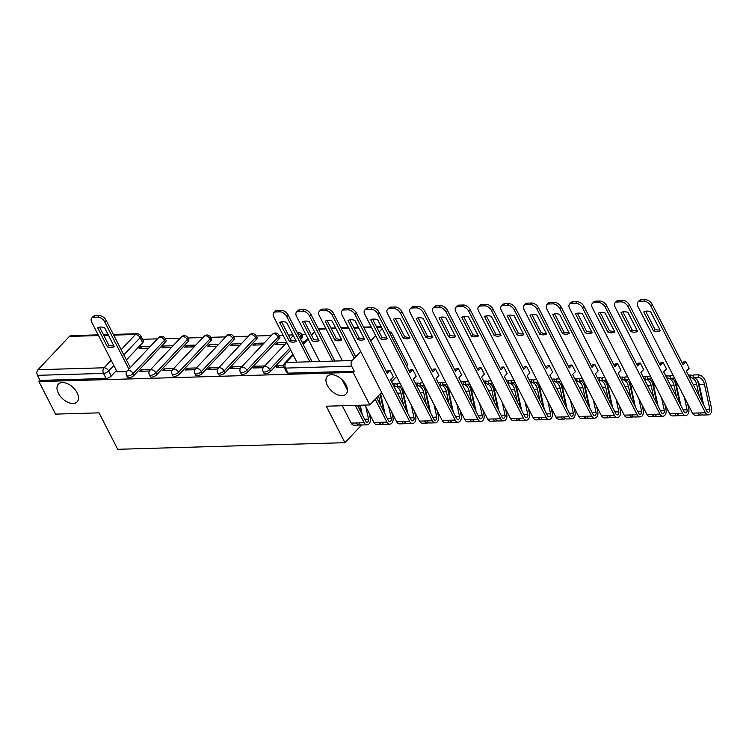 <?xml version="1.0" encoding="UTF-8"?>
<svg xmlns="http://www.w3.org/2000/svg" width="749" height="749" viewBox="0 0 749 749"><rect width="100%" height="100%" fill="white"/><g stroke="black" fill="none" stroke-linecap="round" stroke-linejoin="round"><path stroke-width="1.12" d="M327.36 385.435A12.892 7.687 43.3 0 1 327.313 376.316A12.892 7.687 43.3 0 1 336.647 375.932A12.892 7.687 43.3 0 1 346.029 384.892A12.892 7.687 43.3 0 1 346.075 394.011A12.892 7.687 43.3 0 1 336.741 394.405A12.892 7.687 43.3 0 1 327.36 385.435M58.394 393.291A12.892 7.687 43.3 0 1 58.356 384.162A12.892 7.687 43.3 0 1 67.691 383.778A12.892 7.687 43.3 0 1 77.072 392.738A12.892 7.687 43.3 0 1 77.11 401.867A12.892 7.687 43.3 0 1 67.775 402.25A12.892 7.687 43.3 0 1 58.394 393.291M264.022 373.302A4.026 1.657 -27.1 0 0 265.389 373.826A4.026 1.657 -27.1 0 0 270.529 371.382L269.612 369.585A4.026 1.657 152.9 0 1 264.472 372.028A4.026 1.657 152.9 0 1 263.105 371.504L264.022 373.302M241.272 373.966A4.026 1.657 -27.1 0 0 242.639 374.491A4.026 1.657 -27.1 0 0 247.779 372.047L246.852 370.249A4.026 1.657 152.9 0 1 241.721 372.684A4.026 1.657 152.9 0 1 240.354 372.169L241.272 373.966M218.521 374.631A4.026 1.657 -27.1 0 0 219.888 375.146A4.026 1.657 -27.1 0 0 225.018 372.712L224.101 370.914A4.026 1.657 152.9 0 1 218.961 373.348A4.026 1.657 152.9 0 1 217.594 372.833L218.521 374.631M195.761 375.296A4.026 1.657 -27.1 0 0 197.127 375.811A4.026 1.657 -27.1 0 0 202.267 373.377L201.35 371.579A4.026 1.657 152.9 0 1 196.21 374.013A4.026 1.657 152.9 0 1 194.843 373.498L195.761 375.296M173.01 375.961A4.026 1.657 -27.1 0 0 174.377 376.475A4.026 1.657 -27.1 0 0 179.517 374.041L178.59 372.244A4.026 1.657 152.9 0 1 173.459 374.678A4.026 1.657 152.9 0 1 172.092 374.163L173.01 375.961M150.259 376.625A4.026 1.657 -27.1 0 0 151.626 377.14A4.026 1.657 -27.1 0 0 156.766 374.706L155.839 372.908A4.026 1.657 152.9 0 1 150.699 375.343A4.026 1.657 152.9 0 1 149.332 374.828L150.259 376.625M127.499 377.29A4.026 1.657 -27.1 0 0 128.875 377.805A4.026 1.657 -27.1 0 0 134.005 375.371L133.088 373.573A4.026 1.657 152.9 0 1 127.948 376.007A4.026 1.657 152.9 0 1 126.581 375.492L127.499 377.29M406.585 365.915L407.831 364.585L391.184 332.05L389.499 332.097M311.827 334.363L311.107 334.391M305.854 334.541L301.753 334.663M293.018 334.915L288.356 335.046M283.103 335.206L279.002 335.327M271.213 335.552L256.252 335.992M248.462 336.217L233.491 336.647M225.711 336.881L210.741 337.312M202.951 337.546L187.99 337.977M180.2 338.211L165.239 338.642M157.449 338.866L142.479 339.306M381.063 398.487L382.13 400.565M369.763 404.947L353.107 372.403L38.929 381.578L55.585 414.113L99.046 412.849L117.705 449.306L344.952 442.678L326.292 406.211L369.763 404.947L381.625 392.364M382.205 328.699L379.144 331.947M375.68 335.618L370.699 340.907M360.709 351.487L352.17 360.541A4.026 2.781 88.3 0 0 351.627 366.158L285.547 368.087A4.026 1.657 152.9 0 1 284.18 367.572L286.773 372.637A4.026 1.657 152.9 0 0 288.15 373.161L285.547 368.087A4.026 2.781 88.3 0 1 286.099 362.469L352.17 360.541M353.107 372.403L354.221 371.232L351.627 366.158M396.605 376.494L391.615 381.784M391.184 332.05L390.07 333.23L387.476 328.156A4.026 2.781 88.3 0 0 386.765 327.173M142.666 342.733L140.072 337.668A4.026 1.657 152.9 0 0 140.746 335.917L143.34 340.982A4.026 1.657 152.9 0 1 142.666 342.733L126.422 359.96M116.432 370.54L111.255 376.035L108.661 370.961A4.026 1.657 152.9 0 1 103.521 373.405L37.45 375.333A4.026 2.781 -91.7 0 1 37.993 369.706L69.414 336.404A4.026 2.781 -91.7 0 1 70.968 335.655L98.175 334.859M37.45 375.333L40.043 380.398L38.929 381.578M173.094 345.738L163.544 346.019L164.405 347.705M163.544 346.019L161.878 347.779L171.427 347.499M150.895 369.266L141.346 369.547L142.207 371.242M141.346 369.547L139.679 371.307L149.407 371.027M195.854 345.074L186.295 345.355L187.166 347.04M186.295 345.355L184.629 347.115L194.188 346.834M173.646 368.602L164.097 368.882L164.958 370.577M164.097 368.882L162.43 370.652L172.158 370.362M218.605 344.409L209.055 344.69L209.917 346.375M209.055 344.69L207.389 346.45L216.938 346.178M196.407 367.937L186.847 368.218L187.718 369.912M186.847 368.218L185.181 369.987L194.909 369.697M241.356 343.744L231.806 344.025L232.667 345.71M231.806 344.025L230.14 345.785L239.689 345.514M219.157 367.272L209.608 367.553L210.469 369.248M209.608 367.553L207.941 369.323L217.669 369.032M264.107 343.079L254.557 343.36L255.428 345.055M254.557 343.36L252.89 345.12L262.45 344.849M241.908 366.617L232.359 366.888L233.22 368.583M232.359 366.888L230.692 368.658L240.42 368.377M286.792 342.415L277.308 342.696L278.179 344.39M277.308 342.696L275.651 344.465L285.2 344.184M264.659 365.952L255.109 366.224L255.98 367.918M255.109 366.224L253.443 367.993L263.171 367.712M283.759 365.39L277.86 365.568L278.731 367.253M277.86 365.568L276.203 367.328L283.983 367.104M301.941 338.089L301.023 336.292A4.026 1.657 152.9 0 0 301.697 334.541L302.615 336.338A4.026 1.657 -27.1 0 1 301.941 338.089L300.667 339.437M290.678 350.026L270.529 371.382M279.19 338.754L278.272 336.956A4.026 1.657 152.9 0 0 278.937 335.206L279.864 337.003A4.026 1.657 -27.1 0 1 279.19 338.754L247.779 372.047M256.439 339.419L255.512 337.612A4.026 1.657 152.9 0 0 256.186 335.861L257.104 337.668A4.026 1.657 -27.1 0 1 256.439 339.419L225.018 372.712M233.679 340.074L232.761 338.276A4.026 1.657 152.9 0 0 233.435 336.526L234.353 338.333A4.026 1.657 -27.1 0 1 233.679 340.074L202.267 373.377M210.928 340.739L210.01 338.941A4.026 1.657 152.9 0 0 210.675 337.19L211.602 338.988A4.026 1.657 -27.1 0 1 210.928 340.739L179.517 374.041M188.177 341.404L187.259 339.606A4.026 1.657 152.9 0 0 187.924 337.855L188.842 339.653A4.026 1.657 -27.1 0 1 188.177 341.404L156.766 374.706M165.426 342.068L164.499 340.271A4.026 1.657 152.9 0 0 165.173 338.52L166.091 340.318A4.026 1.657 -27.1 0 1 165.426 342.068L134.005 375.371M382.608 402.765L382.102 403.299M370.455 415.648L369.8 416.341M361.655 424.973L344.952 442.678M150.343 346.403L140.793 346.684L141.655 348.369M140.793 346.684L139.127 348.444L148.677 348.163M117.087 371.804L126.647 371.691M304.721 341.9L301.969 341.975M354.221 371.232L288.15 373.161M40.043 380.398L106.115 378.47A4.026 1.657 -27.1 0 0 111.255 376.035M113.848 345.804A12.593 7.509 43.3 0 1 108.848 345.289L99.57 327.154M128.894 369.135L104.738 321.93A6.048 3.605 -136.7 0 0 97.847 317.155L93.625 317.276A6.048 3.605 -136.7 0 0 91.734 318.035L93.176 316.509A6.048 3.605 43.3 0 1 95.067 315.75L99.289 315.629A6.048 3.605 43.3 0 1 106.18 320.403L130.335 367.609M107.407 346.815A12.593 7.509 43.3 0 0 114.26 346.618L104.57 327.678A12.593 7.509 43.3 0 0 97.716 327.875L107.407 346.815L108.848 345.289M91.734 318.035A6.048 3.605 -136.7 0 0 91.752 322.313L117.162 371.972M295.874 340.495A12.593 7.509 43.3 0 1 290.874 339.98L281.596 321.845M309.871 361.776L286.764 316.621A6.048 3.605 -136.7 0 0 279.883 311.846L275.651 311.968A6.048 3.605 -136.7 0 0 273.76 312.726L275.201 311.191A6.048 3.605 43.3 0 1 277.093 310.442L281.324 310.311A6.048 3.605 43.3 0 1 288.206 315.095L312.061 361.711M289.432 341.507A12.593 7.509 43.3 0 0 296.286 341.31L286.595 322.37A12.593 7.509 43.3 0 0 279.742 322.566L289.432 341.507L290.874 339.98M273.76 312.726A6.048 3.605 -136.7 0 0 273.788 317.005L296.885 362.151M357.47 405.303L365.596 421.2A2.416 1.667 88.3 0 0 367.001 422.202A2.416 1.667 88.3 0 0 368.527 419.112L365.821 406.595M362.291 414.74L360.241 405.228M369.079 412.961L370.249 418.382A5.037 3.473 -91.7 0 1 367.076 424.823A5.037 3.473 -91.7 0 1 364.154 422.736L355.269 405.368M367.076 424.823L361.833 424.973A5.037 3.473 -91.7 0 1 358.902 422.885L364.154 422.736M318.625 339.831A12.593 7.509 43.3 0 1 313.625 339.316L304.356 321.181M332.622 361.112L309.515 315.956A6.048 3.605 -136.7 0 0 302.633 311.181L298.402 311.303A6.048 3.605 -136.7 0 0 296.52 312.061L297.962 310.535A6.048 3.605 43.3 0 1 299.843 309.777L304.075 309.655A6.048 3.605 43.3 0 1 310.966 314.43L334.812 361.046M357.975 406.304L357.76 405.293M359.632 405.237L361.233 412.671M360.578 424.683A5.037 3.473 -91.7 0 1 359.351 425.048A5.037 3.473 -91.7 0 1 356.43 422.96L358.902 422.885M359.351 425.048L354.099 425.207A5.037 3.473 -91.7 0 1 351.178 423.11L342.293 405.752M312.183 340.842A12.593 7.509 43.3 0 0 319.037 340.645L309.346 321.705A12.593 7.509 43.3 0 0 302.493 321.901L312.183 340.842L313.625 339.316M347.452 390.089L342.171 379.771M296.52 312.061A6.048 3.605 -136.7 0 0 296.538 316.34L319.645 361.486M376.644 397.653L388.357 420.535A2.416 1.667 88.3 0 0 389.761 421.547A2.416 1.667 88.3 0 0 391.278 418.448L388.572 405.93M385.052 414.075L380.651 393.712L382.29 393.665M391.83 412.296L393 417.717A5.037 3.473 -91.7 0 1 389.836 424.159A5.037 3.473 -91.7 0 1 386.915 422.071L375.202 399.18M389.836 424.159L384.583 424.318A5.037 3.473 -91.7 0 1 381.662 422.221L386.915 422.071M341.385 339.166A12.593 7.509 43.3 0 1 336.385 338.651L327.107 320.516M354.277 358.303L332.275 315.292A6.048 3.605 -136.7 0 0 325.384 310.517L321.152 310.638A6.048 3.605 -136.7 0 0 319.271 311.397L320.712 309.871A6.048 3.605 43.3 0 1 322.604 309.112L326.826 308.991A6.048 3.605 43.3 0 1 333.717 313.765L355.719 356.777M380.726 405.64L378.563 395.612M380.099 393.993L383.984 412.006M383.329 424.018A5.037 3.473 -91.7 0 1 382.102 424.383A5.037 3.473 -91.7 0 1 379.181 422.296L381.662 422.221M382.102 424.383L376.85 424.543A5.037 3.473 -91.7 0 1 373.929 422.445L365.044 405.087M334.943 340.177A12.593 7.509 43.3 0 0 341.797 339.98L332.107 321.04A12.593 7.509 43.3 0 0 325.244 321.237L334.943 340.177L336.385 338.651M319.271 311.397A6.048 3.605 -136.7 0 0 319.289 315.675L342.396 360.821M414.581 411.632L415.751 417.053A5.037 3.473 -91.7 0 1 412.587 423.494A5.037 3.473 -91.7 0 1 409.666 421.406L355.026 314.627A6.048 3.605 -136.7 0 0 348.135 309.852L343.913 309.974A6.048 3.605 -136.7 0 0 342.021 310.732L343.463 309.206A6.048 3.605 43.3 0 1 345.355 308.448L349.586 308.326A6.048 3.605 43.3 0 1 356.468 313.101L387.261 373.274L390.032 370.334L393.384 376.869L390.603 379.818L411.107 419.871A2.416 1.667 88.3 0 0 412.512 420.882A2.416 1.667 88.3 0 0 414.028 417.783L411.323 405.265M386.615 372.01L388.141 370.39L390.032 370.334M407.802 413.411L403.402 393.047L405.05 393M403.402 393.047A9.465 6.535 -91.7 0 0 397.335 386.231L401.52 386.109M397.335 386.231L397.382 383.619L400.2 383.535M412.587 423.494L407.334 423.653A5.037 3.473 -91.7 0 1 404.413 421.556L409.666 421.406M364.136 338.501A12.593 7.509 43.3 0 1 359.136 337.986L349.858 319.851M403.486 404.975L400.921 393.122A9.465 6.535 -91.7 0 0 394.854 386.306L394.901 383.694A12.087 8.333 -91.7 0 1 397.363 384.406M393.946 386.334L394.854 386.306M392.626 383.76L394.901 383.694M401.127 388.291A12.087 8.333 -91.7 0 1 402.644 392.382L406.744 411.341M406.089 423.354A5.037 3.473 -91.7 0 1 404.853 423.719A5.037 3.473 -91.7 0 1 401.932 421.631L404.413 421.556M404.853 423.719L399.601 423.878A5.037 3.473 -91.7 0 1 396.68 421.781L342.04 315.011A6.048 3.605 -136.7 0 1 342.021 310.732M357.694 339.512A12.593 7.509 43.3 0 0 364.548 339.316L354.857 320.375A12.593 7.509 43.3 0 0 348.004 320.572L357.694 339.512L359.136 337.986M437.332 410.967L438.511 416.388A5.037 3.473 -91.7 0 1 435.338 422.829A5.037 3.473 -91.7 0 1 432.416 420.741L377.777 313.962A6.048 3.605 -136.7 0 0 370.895 309.187L366.664 309.309A6.048 3.605 -136.7 0 0 364.772 310.067L366.224 308.541A6.048 3.605 43.3 0 1 368.105 307.783L372.337 307.661A6.048 3.605 43.3 0 1 379.219 312.436L410.012 372.609L412.793 369.669L416.135 376.204L413.364 379.153L433.858 419.206A2.416 1.667 88.3 0 0 435.263 420.217A2.416 1.667 88.3 0 0 436.779 417.118L434.083 404.6M409.366 371.345L410.892 369.725L412.793 369.669M430.553 412.746L426.153 392.382L427.801 392.336M426.153 392.382A9.465 6.535 -91.7 0 0 420.086 385.566L424.28 385.445M420.086 385.566L420.133 382.954L422.96 382.87M435.338 422.829L430.085 422.988A5.037 3.473 -91.7 0 1 427.164 420.891L432.416 420.741M386.887 337.836A12.593 7.509 43.3 0 1 381.887 337.322L372.609 319.196M426.237 404.31L423.672 392.457A9.465 6.535 -91.7 0 0 417.605 385.641L417.652 383.029A12.087 8.333 -91.7 0 1 420.114 383.741M416.697 385.669L417.605 385.641M415.377 383.095L417.652 383.029M423.878 387.626A12.087 8.333 -91.7 0 1 425.395 391.727L429.495 410.677M428.84 422.689A5.037 3.473 -91.7 0 1 427.613 423.054A5.037 3.473 -91.7 0 1 424.683 420.966L427.164 420.891M427.613 423.054L422.361 423.213A5.037 3.473 -91.7 0 1 419.44 421.116L364.8 314.346A6.048 3.605 -136.7 0 1 364.772 310.067M380.445 338.848A12.593 7.509 43.3 0 0 387.299 338.651L377.608 319.711A12.593 7.509 43.3 0 0 370.755 319.907L380.445 338.848L381.887 337.322M460.092 410.302L461.262 415.723A5.037 3.473 -91.7 0 1 458.098 422.164A5.037 3.473 -91.7 0 1 455.167 420.077L400.537 313.307A6.048 3.605 -136.7 0 0 393.646 308.522L389.414 308.644A6.048 3.605 -136.7 0 0 387.533 309.403L388.974 307.876A6.048 3.605 43.3 0 1 390.856 307.118L395.088 306.996A6.048 3.605 43.3 0 1 401.979 311.771L432.763 371.944L435.543 369.004L438.886 375.549L436.115 378.488L456.618 418.541A2.416 1.667 88.3 0 0 458.014 419.552A2.416 1.667 88.3 0 0 459.54 416.463L456.834 403.945M432.117 370.68L433.643 369.06L435.543 369.004M453.304 412.09L448.904 391.718L450.552 391.671M448.904 391.718A9.465 6.535 -91.7 0 0 442.837 384.902L447.031 384.78M442.837 384.902L442.884 382.29L445.711 382.205M458.098 422.164L452.845 422.324A5.037 3.473 -91.7 0 1 449.924 420.226L455.167 420.077M409.637 337.172A12.593 7.509 43.3 0 1 404.647 336.657L395.369 318.531M448.988 403.645L446.432 391.793A9.465 6.535 -91.7 0 0 440.356 384.977L440.403 382.364A12.087 8.333 -91.7 0 1 442.874 383.076M439.448 385.005L440.356 384.977M438.137 382.43L440.403 382.364M446.638 386.961A12.087 8.333 -91.7 0 1 448.155 391.062L452.246 410.012M451.591 422.024A5.037 3.473 -91.7 0 1 450.364 422.399A5.037 3.473 -91.7 0 1 447.443 420.301L449.924 420.226M450.364 422.399L445.112 422.548A5.037 3.473 -91.7 0 1 442.191 420.451L387.551 313.681A6.048 3.605 -136.7 0 1 387.533 309.403M403.196 338.183A12.593 7.509 43.3 0 0 410.059 337.986L400.359 319.046A12.593 7.509 43.3 0 0 393.506 319.243L403.196 338.183L404.647 336.657M482.843 409.637L484.013 415.058A5.037 3.473 -91.7 0 1 480.849 421.509A5.037 3.473 -91.7 0 1 477.928 419.412L423.288 312.642A6.048 3.605 -136.7 0 0 416.397 307.858L412.175 307.989A6.048 3.605 -136.7 0 0 410.283 308.738L411.725 307.212A6.048 3.605 43.3 0 1 413.617 306.453L417.839 306.332A6.048 3.605 43.3 0 1 424.73 311.107L455.523 371.279L458.294 368.339L461.646 374.884L458.865 377.824L479.369 417.886A2.416 1.667 88.3 0 0 480.774 418.888A2.416 1.667 88.3 0 0 482.29 415.798L479.585 403.28M454.877 370.015L456.403 368.396L458.294 368.339M476.064 411.426L471.664 391.053L473.312 391.006M471.664 391.053A9.465 6.535 -91.7 0 0 465.597 384.246L469.782 384.125M465.597 384.246L465.635 381.625L468.462 381.541M480.849 421.509L475.596 421.659A5.037 3.473 -91.7 0 1 472.675 419.562L477.928 419.412M432.398 336.516A12.593 7.509 43.3 0 1 427.398 335.992L418.12 317.866M471.748 402.981L469.183 391.128A9.465 6.535 -91.7 0 0 463.116 384.312L463.163 381.7A12.087 8.333 -91.7 0 1 465.625 382.411M462.208 384.34L463.116 384.312M460.888 381.765L463.163 381.7M469.389 386.297A12.087 8.333 -91.7 0 1 470.906 390.398L474.997 409.347M474.351 421.359A5.037 3.473 -91.7 0 1 473.115 421.734A5.037 3.473 -91.7 0 1 470.194 419.637L472.675 419.562M473.115 421.734L467.863 421.884A5.037 3.473 -91.7 0 1 464.942 419.786L410.302 313.016A6.048 3.605 -136.7 0 1 410.283 308.738M425.956 337.518A12.593 7.509 43.3 0 0 432.81 337.322L423.119 318.381A12.593 7.509 43.3 0 0 416.266 318.587L425.956 337.518L427.398 335.992M505.594 408.973L506.764 414.403A5.037 3.473 -91.7 0 1 503.6 420.844A5.037 3.473 -91.7 0 1 500.678 418.747L446.039 311.977A6.048 3.605 -136.7 0 0 439.157 307.193L434.926 307.324A6.048 3.605 -136.7 0 0 433.034 308.073L434.476 306.547A6.048 3.605 43.3 0 1 436.367 305.789L440.599 305.667A6.048 3.605 43.3 0 1 447.481 310.442L478.274 370.615L481.045 367.675L484.397 374.219L481.626 377.159L502.12 417.221A2.416 1.667 88.3 0 0 503.525 418.223A2.416 1.667 88.3 0 0 505.041 415.133L502.336 402.616M477.628 369.351L479.154 367.731L481.045 367.675M498.815 410.761L494.415 390.388L496.063 390.341M494.415 390.388A9.465 6.535 -91.7 0 0 488.348 383.582L492.533 383.46M488.348 383.582L488.395 380.96L491.222 380.876M503.6 420.844L498.347 420.994A5.037 3.473 -91.7 0 1 495.426 418.897L500.678 418.747M455.149 335.852A12.593 7.509 43.3 0 1 450.149 335.327L440.871 317.202M494.499 402.316L491.934 390.463A9.465 6.535 -91.7 0 0 485.867 383.647L485.914 381.035A12.087 8.333 -91.7 0 1 488.376 381.747M484.959 383.675L485.867 383.647M483.639 381.101L485.914 381.035M492.14 385.632A12.087 8.333 -91.7 0 1 493.657 389.733L497.757 408.682M497.102 420.695A5.037 3.473 -91.7 0 1 495.866 421.069A5.037 3.473 -91.7 0 1 492.945 418.972L495.426 418.897M495.866 421.069L490.623 421.219A5.037 3.473 -91.7 0 1 487.693 419.122L433.062 312.352A6.048 3.605 -136.7 0 1 433.034 308.073M448.707 336.863A12.593 7.509 43.3 0 0 455.561 336.657L445.87 317.716A12.593 7.509 43.3 0 0 439.017 317.922L448.707 336.863L450.149 335.327M528.354 408.308L529.524 413.738A5.037 3.473 -91.7 0 1 526.35 420.18A5.037 3.473 -91.7 0 1 523.429 418.082L468.79 311.312A6.048 3.605 -136.7 0 0 461.908 306.528L457.676 306.659A6.048 3.605 -136.7 0 0 455.795 307.418L457.236 305.882A6.048 3.605 43.3 0 1 459.118 305.124L463.35 305.002A6.048 3.605 43.3 0 1 470.241 309.777L501.025 369.95L503.805 367.01L507.148 373.554L504.377 376.494L524.871 416.556A2.416 1.667 88.3 0 0 526.275 417.558A2.416 1.667 88.3 0 0 527.802 414.469L525.096 401.951M500.379 368.686L501.905 367.066L503.805 367.01M521.566 410.096L517.166 389.723L518.814 389.677M517.166 389.723A9.465 6.535 -91.7 0 0 511.099 382.917L515.293 382.795M511.099 382.917L511.146 380.295L513.973 380.22M526.35 420.18L521.107 420.329A5.037 3.473 -91.7 0 1 518.177 418.232L523.429 418.082M477.899 335.187A12.593 7.509 43.3 0 1 472.9 334.663L463.631 316.537M517.25 401.651L514.694 389.798A9.465 6.535 -91.7 0 0 508.618 382.982L508.665 380.37A12.087 8.333 -91.7 0 1 511.136 381.082M507.71 383.011L508.618 382.982M506.39 380.436L508.665 380.37M514.9 384.967A12.087 8.333 -91.7 0 1 516.417 389.068L520.508 408.018M519.853 420.039A5.037 3.473 -91.7 0 1 518.626 420.404A5.037 3.473 -91.7 0 1 515.705 418.307L518.177 418.232M518.626 420.404L513.374 420.554A5.037 3.473 -91.7 0 1 510.453 418.466L455.813 311.687A6.048 3.605 -136.7 0 1 455.795 307.418M471.458 336.198A12.593 7.509 43.3 0 0 478.311 335.992L468.621 317.052A12.593 7.509 43.3 0 0 461.768 317.258L471.458 336.198L472.9 334.663M551.105 407.653L552.275 413.074A5.037 3.473 -91.7 0 1 549.111 419.515A5.037 3.473 -91.7 0 1 546.19 417.418L491.55 310.648A6.048 3.605 -136.7 0 0 484.659 305.873L480.427 305.995A6.048 3.605 -136.7 0 0 478.545 306.753L479.987 305.218A6.048 3.605 43.3 0 1 481.879 304.459L486.101 304.337A6.048 3.605 43.3 0 1 492.992 309.122L523.785 369.285L526.556 366.345L529.908 372.89L527.127 375.829L547.631 415.892A2.416 1.667 88.3 0 0 549.036 416.893A2.416 1.667 88.3 0 0 550.552 413.804L547.847 401.286M523.13 368.021L524.665 366.401L526.556 366.345M544.326 409.431L539.926 389.059L541.564 389.012M539.926 389.059A9.465 6.535 -91.7 0 0 533.85 382.252L538.044 382.13M533.85 382.252L533.897 379.631L536.724 379.556M549.111 419.515L543.858 419.665A5.037 3.473 -91.7 0 1 540.937 417.577L546.19 417.418M500.66 334.522A12.593 7.509 43.3 0 1 495.66 333.998L486.382 315.872M540.001 400.996L537.445 389.134A9.465 6.535 -91.7 0 0 531.378 382.327L531.416 379.706A12.087 8.333 -91.7 0 1 533.887 380.417M530.461 382.346L531.378 382.327M529.15 379.771L531.416 379.706M537.651 384.303A12.087 8.333 -91.7 0 1 539.168 388.403L543.259 407.353M542.604 419.374A5.037 3.473 -91.7 0 1 541.377 419.74A5.037 3.473 -91.7 0 1 538.456 417.642L540.937 417.577M541.377 419.74L536.125 419.889A5.037 3.473 -91.7 0 1 533.204 417.802L478.564 311.022A6.048 3.605 -136.7 0 1 478.545 306.753M494.218 335.533A12.593 7.509 43.3 0 0 501.072 335.327L491.381 316.387A12.593 7.509 43.3 0 0 484.519 316.593L494.218 335.533L495.66 333.998M573.856 406.988L575.026 412.409A5.037 3.473 -91.7 0 1 571.861 418.85A5.037 3.473 -91.7 0 1 568.94 416.753L514.301 309.983A6.048 3.605 -136.7 0 0 507.41 305.208L503.188 305.33A6.048 3.605 -136.7 0 0 501.296 306.088L502.738 304.553A6.048 3.605 43.3 0 1 504.629 303.794L508.861 303.673A6.048 3.605 43.3 0 1 515.743 308.457L546.536 368.63L549.307 365.681L552.659 372.225L549.878 375.165L570.382 415.227A2.416 1.667 88.3 0 0 571.787 416.229A2.416 1.667 88.3 0 0 573.303 413.139L570.598 400.621M545.89 367.356L547.416 365.737L549.307 365.681M567.077 408.767L562.677 388.394L564.325 388.347M562.677 388.394A9.465 6.535 -91.7 0 0 556.61 381.587L560.795 381.466M556.61 381.587L556.657 378.975L559.475 378.891M571.861 418.85L566.609 419A5.037 3.473 -91.7 0 1 563.688 416.912L568.94 416.753M523.411 333.857A12.593 7.509 43.3 0 1 518.411 333.333L509.133 315.207M562.761 400.331L560.196 388.469A9.465 6.535 -91.7 0 0 554.129 381.662L554.176 379.041A12.087 8.333 -91.7 0 1 556.638 379.752M553.221 381.681L554.129 381.662M551.901 379.106L554.176 379.041M560.402 383.638A12.087 8.333 -91.7 0 1 561.919 387.739L566.019 406.688M565.364 418.71A5.037 3.473 -91.7 0 1 564.128 419.075A5.037 3.473 -91.7 0 1 561.207 416.978L563.688 416.912M564.128 419.075L558.876 419.225A5.037 3.473 -91.7 0 1 555.955 417.137L501.315 310.358A6.048 3.605 -136.7 0 1 501.296 306.088M516.969 334.869A12.593 7.509 43.3 0 0 523.823 334.663L514.132 315.732A12.593 7.509 43.3 0 0 507.279 315.928L516.969 334.869L518.411 333.333M596.607 406.323L597.786 411.744A5.037 3.473 -91.7 0 1 594.612 418.185A5.037 3.473 -91.7 0 1 591.691 416.088L537.052 309.318A6.048 3.605 -136.7 0 0 530.17 304.543L525.938 304.665A6.048 3.605 -136.7 0 0 524.047 305.423L525.498 303.888A6.048 3.605 43.3 0 1 527.38 303.139L531.612 303.008A6.048 3.605 43.3 0 1 538.494 307.792L569.287 367.965L572.067 365.016L575.41 371.56L572.639 374.5L593.133 414.562A2.416 1.667 88.3 0 0 594.537 415.564A2.416 1.667 88.3 0 0 596.054 412.474L593.358 399.957M568.641 366.692L570.167 365.072L572.067 365.016M589.828 408.102L585.428 387.739L587.076 387.682M585.428 387.739A9.465 6.535 -91.7 0 0 579.361 380.923L583.555 380.801M579.361 380.923L579.408 378.311L582.235 378.226M594.612 418.185L589.36 418.335A5.037 3.473 -91.7 0 1 586.439 416.247L591.691 416.088M546.161 333.193A12.593 7.509 43.3 0 1 541.162 332.678L531.884 314.543M585.512 399.666L582.947 387.804A9.465 6.535 -91.7 0 0 576.88 380.998L576.927 378.376A12.087 8.333 -91.7 0 1 579.389 379.088M575.972 381.026L576.88 380.998M574.652 378.442L576.927 378.376M583.153 382.973A12.087 8.333 -91.7 0 1 584.669 387.074L588.77 406.024M588.115 418.045A5.037 3.473 -91.7 0 1 586.888 418.41A5.037 3.473 -91.7 0 1 583.958 416.313L586.439 416.247M586.888 418.41L581.636 418.56A5.037 3.473 -91.7 0 1 578.715 416.472L524.075 309.702A6.048 3.605 -136.7 0 1 524.047 305.423M539.72 334.204A12.593 7.509 43.3 0 0 546.573 334.007L536.883 315.067A12.593 7.509 43.3 0 0 530.03 315.263L539.72 334.204L541.162 332.678M619.367 405.658L620.537 411.079A5.037 3.473 -91.7 0 1 617.373 417.521A5.037 3.473 -91.7 0 1 614.442 415.423L559.812 308.654A6.048 3.605 -136.7 0 0 552.921 303.879L548.689 304A6.048 3.605 -136.7 0 0 546.807 304.759L548.249 303.233A6.048 3.605 43.3 0 1 550.131 302.474L554.363 302.343A6.048 3.605 43.3 0 1 561.254 307.127L592.047 367.3L594.818 364.36L598.161 370.895L595.389 373.835L615.893 413.897A2.416 1.667 88.3 0 0 617.288 414.899A2.416 1.667 88.3 0 0 618.814 411.81L616.109 399.292M591.392 366.027L592.918 364.407L594.818 364.36M612.588 407.437L608.179 387.074L609.826 387.027M608.179 387.074A9.465 6.535 -91.7 0 0 602.112 380.258L606.306 380.136M602.112 380.258L602.159 377.646L604.986 377.562M617.373 417.521L612.12 417.67A5.037 3.473 -91.7 0 1 609.199 415.583L614.442 415.423M568.912 332.528A12.593 7.509 43.3 0 1 563.922 332.013L554.644 313.878M608.263 399.002L605.707 387.139A9.465 6.535 -91.7 0 0 599.631 380.333L599.677 377.711A12.087 8.333 -91.7 0 1 602.149 378.432M598.723 380.361L599.631 380.333M597.412 377.777L599.677 377.711M605.913 382.308A12.087 8.333 -91.7 0 1 607.43 386.409L611.521 405.368M610.866 417.38A5.037 3.473 -91.7 0 1 609.639 417.745A5.037 3.473 -91.7 0 1 606.718 415.658L609.199 415.583M609.639 417.745L604.387 417.905A5.037 3.473 -91.7 0 1 601.466 415.807L546.826 309.037A6.048 3.605 -136.7 0 1 546.807 304.759M562.471 333.539A12.593 7.509 43.3 0 0 569.334 333.342L559.634 314.402A12.593 7.509 43.3 0 0 552.781 314.599L562.471 333.539L563.922 332.013M642.118 404.994L643.288 410.415A5.037 3.473 -91.7 0 1 640.123 416.856A5.037 3.473 -91.7 0 1 637.202 414.768L582.563 307.989A6.048 3.605 -136.7 0 0 575.672 303.214L571.45 303.336A6.048 3.605 -136.7 0 0 569.558 304.094L571 302.568A6.048 3.605 43.3 0 1 572.891 301.81L577.114 301.688A6.048 3.605 43.3 0 1 584.005 306.463L614.798 366.636L617.569 363.696L620.921 370.231L618.14 373.171L638.644 413.233A2.416 1.667 88.3 0 0 640.049 414.244A2.416 1.667 88.3 0 0 641.565 411.145L638.86 398.627M614.152 365.362L615.678 363.752L617.569 363.696M635.339 406.773L630.939 386.409L632.587 386.362M630.939 386.409A9.465 6.535 -91.7 0 0 624.872 379.593L629.057 379.471M624.872 379.593L624.909 376.981L627.737 376.897M640.123 416.856L634.871 417.015A5.037 3.473 -91.7 0 1 631.95 414.918L637.202 414.768M591.673 331.863A12.593 7.509 43.3 0 1 586.673 331.348L577.395 313.213M631.023 398.337L628.458 386.475A9.465 6.535 -91.7 0 0 622.391 379.668L622.438 377.047A12.087 8.333 -91.7 0 1 624.9 377.768M621.483 379.696L622.391 379.668M620.163 377.122L622.438 377.047M628.664 381.653A12.087 8.333 -91.7 0 1 630.181 385.744L634.272 404.703M633.626 416.716A5.037 3.473 -91.7 0 1 632.39 417.081A5.037 3.473 -91.7 0 1 629.469 414.993L631.95 414.918M632.39 417.081L627.138 417.24A5.037 3.473 -91.7 0 1 624.217 415.143L569.577 308.373A6.048 3.605 -136.7 0 1 569.558 304.094M585.231 332.874A12.593 7.509 43.3 0 0 592.085 332.678L582.394 313.737A12.593 7.509 43.3 0 0 575.541 313.934L585.231 332.874L586.673 331.348M664.869 404.329L666.039 409.75A5.037 3.473 -91.7 0 1 662.874 416.191A5.037 3.473 -91.7 0 1 659.953 414.103L605.314 307.324A6.048 3.605 -136.7 0 0 598.432 302.549L594.2 302.671A6.048 3.605 -136.7 0 0 592.309 303.429L593.751 301.903A6.048 3.605 43.3 0 1 595.642 301.145L599.874 301.023A6.048 3.605 43.3 0 1 606.756 305.798L637.549 365.971L640.32 363.031L643.672 369.566L640.901 372.506L661.395 412.568A2.416 1.667 88.3 0 0 662.799 413.579A2.416 1.667 88.3 0 0 664.316 410.48L661.61 397.962M636.903 364.707L638.429 363.087L640.32 363.031M658.09 406.108L653.69 385.744L655.338 385.698M653.69 385.744A9.465 6.535 -91.7 0 0 647.623 378.928L651.808 378.807M647.623 378.928L647.67 376.316L650.497 376.232M662.874 416.191L657.622 416.35A5.037 3.473 -91.7 0 1 654.701 414.253L659.953 414.103M614.423 331.198A12.593 7.509 43.3 0 1 609.424 330.683L600.146 312.548M653.774 397.672L651.209 385.819A9.465 6.535 -91.7 0 0 645.142 379.003L645.189 376.391A12.087 8.333 -91.7 0 1 647.651 377.103M644.234 379.031L645.142 379.003M642.914 376.457L645.189 376.391M651.415 380.988A12.087 8.333 -91.7 0 1 652.931 385.08L657.032 404.039M656.377 416.051A5.037 3.473 -91.7 0 1 655.141 416.416A5.037 3.473 -91.7 0 1 652.22 414.328L654.701 414.253M655.141 416.416L649.898 416.575A5.037 3.473 -91.7 0 1 646.967 414.478L592.337 307.708A6.048 3.605 -136.7 0 1 592.309 303.429M607.982 332.21A12.593 7.509 43.3 0 0 614.835 332.013L605.145 313.073A12.593 7.509 43.3 0 0 598.292 313.269L607.982 332.21L609.424 330.683M687.629 403.664L688.799 409.085A5.037 3.473 -91.7 0 1 685.625 415.526A5.037 3.473 -91.7 0 1 682.704 413.439L628.065 306.659A6.048 3.605 -136.7 0 0 621.183 301.884L616.951 302.006A6.048 3.605 -136.7 0 0 615.069 302.765L616.511 301.238A6.048 3.605 43.3 0 1 618.393 300.48L622.625 300.358A6.048 3.605 43.3 0 1 629.516 305.133L660.3 365.306L663.08 362.366L666.423 368.901L663.651 371.85L684.146 411.903A2.416 1.667 88.3 0 0 685.55 412.914A2.416 1.667 88.3 0 0 687.076 409.815L684.371 397.298M659.654 364.042L661.18 362.422L663.08 362.366M680.841 405.443L676.441 385.08L678.088 385.033M676.441 385.08A9.465 6.535 -91.7 0 0 670.374 378.264L674.568 378.142M670.374 378.264L670.421 375.652L673.248 375.567M685.625 415.526L680.382 415.686A5.037 3.473 -91.7 0 1 677.452 413.588L682.704 413.439M637.174 330.534A12.593 7.509 43.3 0 1 632.175 330.019L622.906 311.884M676.525 397.007L673.969 385.155A9.465 6.535 -91.7 0 0 667.893 378.339L667.939 375.726A12.087 8.333 -91.7 0 1 670.411 376.438M666.985 378.367L667.893 378.339M665.664 375.792L667.939 375.726M674.175 380.323A12.087 8.333 -91.7 0 1 675.692 384.424L679.783 403.374M679.128 415.386A5.037 3.473 -91.7 0 1 677.901 415.751A5.037 3.473 -91.7 0 1 674.98 413.663L677.452 413.588M677.901 415.751L672.649 415.91A5.037 3.473 -91.7 0 1 669.728 413.813L615.088 307.043A6.048 3.605 -136.7 0 1 615.069 302.765M630.733 331.545A12.593 7.509 43.3 0 0 637.586 331.348L627.896 312.408A12.593 7.509 43.3 0 0 621.043 312.605L630.733 331.545L632.175 330.019M637.82 302.1L639.262 300.574A6.048 3.605 43.3 0 1 641.153 299.815L645.376 299.694A6.048 3.605 43.3 0 1 652.267 304.469L683.06 364.641L685.831 361.701L689.183 368.236L686.402 371.186L706.906 411.238A2.416 1.667 88.3 0 0 708.311 412.25A2.416 1.667 88.3 0 0 709.827 409.16L704.444 384.265A9.465 6.535 88.3 0 0 698.377 377.449L698.424 374.837A12.087 8.333 -91.7 0 1 706.176 383.535L711.55 408.42A5.037 3.473 -91.7 0 1 708.385 414.862A5.037 3.473 -91.7 0 1 705.464 412.774L650.825 305.995A6.048 3.605 -136.7 0 0 643.934 301.22L639.702 301.341A6.048 3.605 -136.7 0 0 637.82 302.1A6.048 3.605 -136.7 0 0 637.839 306.378L692.479 413.148L705.464 412.774M682.405 363.377L683.94 361.758L685.831 361.701M703.601 404.788L699.201 384.415L704.444 384.265M699.201 384.415A9.465 6.535 -91.7 0 0 693.125 377.599L698.377 377.449M693.125 377.599L693.171 374.987L698.424 374.837M708.385 414.862L703.133 415.021A5.037 3.473 -91.7 0 1 700.212 412.924M659.935 329.869A12.593 7.509 43.3 0 1 654.935 329.354L645.657 311.228M699.276 396.343L696.72 384.49A9.465 6.535 -91.7 0 0 690.653 377.674L690.69 375.062A12.087 8.333 -91.7 0 1 693.162 375.773M689.735 377.702L690.653 377.674M688.425 375.127L690.69 375.062M696.926 379.659A12.087 8.333 -91.7 0 1 698.442 383.76L702.534 402.709M701.879 414.721A5.037 3.473 -91.7 0 1 700.652 415.096A5.037 3.473 -91.7 0 1 697.731 412.999M700.652 415.096L695.4 415.246A5.037 3.473 -91.7 0 1 692.479 413.148M653.493 330.88A12.593 7.509 43.3 0 0 660.346 330.683L650.656 311.743A12.593 7.509 43.3 0 0 643.794 311.94L653.493 330.88L654.935 329.354M314.702 332.153L311.631 335.402M308.167 339.072L303.186 344.353M293.196 354.942L286.099 362.469A4.026 2.406 -136.7 0 0 284.845 362.975A4.026 4.026 0 0 0 284.18 367.572M381.494 327.304L376.831 327.435M371.579 327.594L363.995 327.809M358.743 327.968L354.08 328.099M348.819 328.259L341.244 328.474M335.992 328.633L331.33 328.764M326.068 328.923L318.494 329.139M121.151 349.671L135.485 334.485A4.026 2.406 43.3 0 1 140.072 337.668L123.828 354.886M113.839 365.475L108.661 370.961A4.026 2.406 43.3 0 0 104.074 367.778L111.17 360.25M140.746 335.917A4.026 4.026 0 0 0 137.039 333.726A4.026 2.781 -91.7 0 0 135.485 334.485L113.708 335.112M108.455 335.271L103.793 335.402M98.531 335.561L69.414 336.404M37.993 369.706L104.074 367.778A4.026 2.781 88.3 0 0 103.521 373.405L106.115 378.47M297.503 333.268A4.026 2.406 -136.7 0 1 301.023 336.292L299.75 337.64M289.76 348.229L269.612 369.585A4.026 2.406 -136.7 0 0 265.015 366.401A4.026 2.406 43.3 0 0 263.76 366.907A4.026 4.026 0 0 0 263.105 371.504M278.937 335.206A4.026 4.026 0 0 0 272.421 334.269A4.026 2.406 -136.7 0 1 273.675 333.764A4.026 2.406 -136.7 0 1 278.272 336.956L246.852 370.249A4.026 2.406 -136.7 0 0 242.264 367.066A4.026 2.406 43.3 0 0 241.009 367.572A4.026 4.026 0 0 0 240.354 372.169M256.186 335.861A4.026 4.026 0 0 0 249.67 334.934A4.026 2.406 -136.7 0 1 250.924 334.428A4.026 2.406 -136.7 0 1 255.512 337.612L224.101 370.914A4.026 2.406 -136.7 0 0 219.513 367.731A4.026 2.406 43.3 0 0 218.249 368.236A4.026 4.026 0 0 0 217.594 372.833M233.435 336.526A4.026 4.026 0 0 0 226.919 335.599A4.026 2.406 -136.7 0 1 228.173 335.093A4.026 2.406 -136.7 0 1 232.761 338.276L201.35 371.579A4.026 2.406 -136.7 0 0 196.753 368.396A4.026 2.406 43.3 0 0 195.498 368.901A4.026 4.026 0 0 0 194.843 373.498M210.675 337.19A4.026 4.026 0 0 0 204.159 336.264A4.026 2.406 -136.7 0 1 205.423 335.758A4.026 2.406 -136.7 0 1 210.01 338.941L178.59 372.244A4.026 2.406 -136.7 0 0 174.002 369.06A4.026 2.406 43.3 0 0 172.747 369.557A4.026 4.026 0 0 0 172.092 374.163M187.924 337.855A4.026 4.026 0 0 0 181.408 336.928A4.026 2.406 -136.7 0 1 182.662 336.423A4.026 2.406 -136.7 0 1 187.259 339.606L155.839 372.908A4.026 2.406 -136.7 0 0 151.251 369.716A4.026 2.406 43.3 0 0 149.997 370.221A4.026 4.026 0 0 0 149.332 374.828M165.173 338.52A4.026 4.026 0 0 0 158.657 337.593A4.026 2.406 -136.7 0 1 159.912 337.087A4.026 2.406 -136.7 0 1 164.499 340.271L133.088 373.573A4.026 2.406 -136.7 0 0 128.5 370.381A4.026 2.406 43.3 0 0 127.236 370.886A4.026 4.026 0 0 0 126.581 375.492M318.231 328.624A4.026 2.781 -91.7 0 1 319.065 328.408A4.026 4.026 0 0 0 318.185 328.539M104.738 321.93L106.18 320.403M97.847 317.155L99.289 315.629M93.625 317.276L95.067 315.75M286.764 316.621L288.206 315.095M279.883 311.846L281.324 310.311M275.651 311.968L277.093 310.442M364.594 419.225L368.527 419.112M351.178 423.11L356.43 422.96M309.515 315.956L310.966 314.43M302.633 311.181L304.075 309.655M298.402 311.303L299.843 309.777M387.345 418.569L391.278 418.448M373.929 422.445L379.181 422.296M332.275 315.292L333.717 313.765M325.384 310.517L326.826 308.991M321.152 310.638L322.604 309.112M410.096 417.905L414.028 417.783M397.466 393.216L400.921 393.122M396.68 421.781L401.932 421.631M355.026 314.627L356.468 313.101M348.135 309.852L349.586 308.326M343.913 309.974L345.355 308.448M432.847 417.24L436.779 417.118M420.217 392.551L423.672 392.457M419.44 421.116L424.683 420.966M377.777 313.962L379.219 312.436M370.895 309.187L372.337 307.661M366.664 309.309L368.105 307.783M455.607 416.575L459.54 416.463M442.977 391.896L446.432 391.793M442.191 420.451L447.443 420.301M400.537 313.307L401.979 311.771M393.646 308.522L395.088 306.996M389.414 308.644L390.856 307.118M478.358 415.91L482.29 415.798M465.728 391.231L469.183 391.128M464.942 419.786L470.194 419.637M423.288 312.642L424.73 311.107M416.397 307.858L417.839 306.332M412.175 307.989L413.617 306.453M501.109 415.246L505.041 415.133M488.479 390.566L491.934 390.463M487.693 419.122L492.945 418.972M446.039 311.977L447.481 310.442M439.157 307.193L440.599 305.667M434.926 307.324L436.367 305.789M523.869 414.581L527.802 414.469M511.239 389.901L514.694 389.798M510.453 418.466L515.705 418.307M468.79 311.312L470.241 309.777M461.908 306.528L463.35 305.002M457.676 306.659L459.118 305.124M546.62 413.916L550.552 413.804M533.99 389.237L537.445 389.134M533.204 417.802L538.456 417.642M491.55 310.648L492.992 309.122M484.659 305.873L486.101 304.337M480.427 305.995L481.879 304.459M569.371 413.251L573.303 413.139M556.741 388.572L560.196 388.469M555.955 417.137L561.207 416.978M514.301 309.983L515.743 308.457M507.41 305.208L508.861 303.673M503.188 305.33L504.629 303.794M592.122 412.587L596.054 412.474M579.492 387.907L582.947 387.804M578.715 416.472L583.958 416.313M537.052 309.318L538.494 307.792M530.17 304.543L531.612 303.008M525.938 304.665L527.38 303.139M614.882 411.922L618.814 411.81M602.252 387.242L605.707 387.139M601.466 415.807L606.718 415.658M559.812 308.654L561.254 307.127M552.921 303.879L554.363 302.343M548.689 304L550.131 302.474M637.633 411.267L641.565 411.145M625.003 386.578L628.458 386.475M624.217 415.143L629.469 414.993M582.563 307.989L584.005 306.463M575.672 303.214L577.114 301.688M571.45 303.336L572.891 301.81M660.384 410.602L664.316 410.48M647.754 385.913L651.209 385.819M646.967 414.478L652.22 414.328M605.314 307.324L606.756 305.798M598.432 302.549L599.874 301.023M594.2 302.671L595.642 301.145M683.144 409.937L687.076 409.815M670.514 385.248L673.969 385.155M669.728 413.813L674.98 413.663M628.065 306.659L629.516 305.133M621.183 301.884L622.625 300.358M616.951 302.006L618.393 300.48M705.895 409.272L709.827 409.16M693.265 384.593L696.72 384.49M650.825 305.995L652.267 304.469M643.934 301.22L645.376 299.694M639.702 301.341L641.153 299.815M127.236 370.886L158.657 337.593M149.997 370.221L181.408 336.928M172.747 369.557L204.159 336.264M195.498 368.901L226.919 335.599M218.249 368.236L249.67 334.934M241.009 367.572L272.421 334.269M301.697 334.541A4.026 4.026 0 0 0 297.1 332.472M263.76 366.907L286.82 342.471M290.275 338.801L293.346 335.552M381.138 326.601L376.475 326.733M371.214 326.892L363.639 327.107M358.378 327.266L353.715 327.397M348.463 327.556L340.889 327.772M335.627 327.931L330.964 328.062M325.712 328.221L319.065 328.408M314.421 331.62L311.35 334.869M307.895 338.529L302.905 343.819M292.925 354.399L284.845 362.975M137.039 333.726L113.352 334.41M108.09 334.569L103.428 334.7"/></g></svg>
